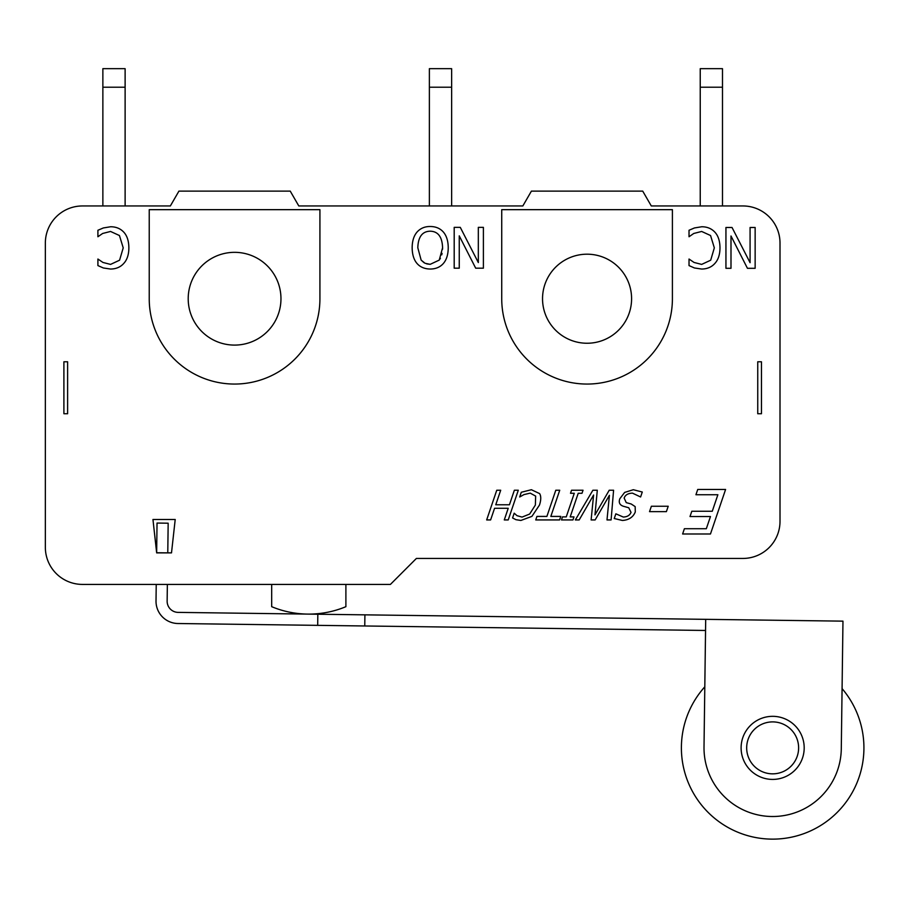 <?xml version="1.0" encoding="UTF-8"?>
<svg xmlns="http://www.w3.org/2000/svg" width="907" height="907" viewBox="0 0 907 907"><rect width="100%" height="100%" fill="white"/><g stroke="black" fill="none" stroke-linecap="round" stroke-linejoin="round"><path stroke-width="1.36" d="M364.761 625.977L317.688 625.354L317.824 614.232L364.909 614.844L364.761 625.977L705.555 630.467L704.807 686.814A91.278 91.278 0 0 0 803.659 833.714A91.278 91.278 0 0 0 842.081 688.617L842.818 632.281M167.364 584.414L167.137 601.114A11.133 11.133 0 0 0 178.123 612.384L317.824 614.232M156.65 552.737L167.772 552.873L168.169 523.203L157.036 523.056L156.65 552.737L152.954 519.484L175.21 519.484L171.502 552.873L167.772 552.873M156.231 584.414L156.015 600.967A22.267 22.267 0 0 0 177.976 623.517L317.688 625.354M364.909 614.844L842.966 621.148L841.288 748.774A68.637 68.637 0 0 1 771.744 816.504A68.637 68.637 0 0 1 704.013 746.971L705.691 619.345M746.676 747.527A25.974 25.974 0 0 1 785.938 725.555A25.974 25.974 0 0 1 785.337 770.531A25.974 25.974 0 0 1 746.676 747.527M741.11 747.459A31.541 31.541 0 0 1 788.784 720.77A31.541 31.541 0 0 1 788.058 775.394A31.541 31.541 0 0 1 741.11 747.459M271.681 584.414L271.681 606.681A96.471 96.471 0 0 0 345.896 606.681L345.896 584.414M429.374 205.957L429.374 68.671L451.641 68.671L451.641 205.957M429.374 87.219L451.641 87.219M125.121 205.957L125.121 68.671L102.865 68.671L102.865 87.219L125.121 87.219M102.865 205.957L102.865 87.219M63.898 361.791L63.898 413.739L67.617 413.739L67.617 361.791L63.898 361.791M761.461 413.739L761.461 361.791L757.742 361.791L757.742 413.739L761.461 413.739M722.494 87.219L722.494 68.671L700.238 68.671L700.238 87.219L722.494 87.219L722.494 205.957M700.238 205.957L700.238 87.219M175.21 519.484L171.502 552.873L156.662 552.873L152.954 519.484M390.418 584.414L82.458 584.414A37.108 37.108 0 0 1 45.35 547.318L45.35 243.065A37.108 37.108 0 0 1 82.458 205.957L170.357 205.957L178.928 191.116L290.24 191.116L298.8 205.957L522.84 205.957L531.411 191.116L642.723 191.116L651.294 205.957L742.901 205.957A37.108 37.108 0 0 1 780.009 243.065L780.009 521.344A37.108 37.108 0 0 1 742.901 558.44L416.392 558.44L390.418 584.414M710.476 533.985L682.62 533.985L684.388 528.724L706.326 528.724L710.476 516.525L690.012 516.525L691.814 511.253L712.278 511.253L717.868 494.734L695.93 494.734L697.732 489.463L725.589 489.463L710.476 533.985M539.642 493.612C541.173 496.208 541.116 500.029 539.472 505.063L531.921 516.366L520.879 520.459L515.924 519.688L512.58 517.954L514.19 513.192L516.99 515.675L522.058 517.092L529.665 514.042L535.368 505.063L535.652 496.095L530.221 493.136L523.963 494.598L519.7 496.979L521.287 492.263L531.389 489.723L539.642 493.612M583.042 490.245L581.999 493.283L578.224 493.283L570.197 516.899L573.972 516.899L572.963 519.926L561.467 519.926L562.476 516.899L566.251 516.899L574.278 493.283L570.503 493.283L571.546 490.245L583.042 490.245M642.281 492.025L640.603 496.979L632.451 493.136C628.018 493.295 625.252 494.95 624.152 498.09L626.261 502.637L631.17 503.986L635.161 506.605L635.285 511.967C633.097 517.205 628.812 520.04 622.417 520.459L614.243 518.532L615.853 513.816L623.302 517.047C627.259 516.888 629.832 515.323 631.023 512.376L628.744 507.761L623.188 506.197C619.606 504.916 618.483 502.433 619.844 498.714L624.651 492.41L633.313 489.723L642.281 492.025M439.237 260.105L430.179 264.334L425.054 263.279L421.143 260.105L417.81 247.77C418.161 236.886 422.288 231.364 430.179 231.194C438.081 231.364 442.219 236.886 442.582 247.77L439.237 260.105L440.417 258.268M441.72 254.878L442.072 253.382M442.548 249.255L442.582 247.77M421.143 260.105L424.102 262.769M426.721 263.892L430.179 264.334M412.152 247.77C412.197 241.035 413.83 235.797 417.05 232.056C420.44 228.303 424.827 226.455 430.213 226.501C435.745 226.523 440.133 228.371 443.376 232.056C446.561 235.752 448.183 240.99 448.239 247.77C448.171 254.561 446.539 259.81 443.342 263.506C440.11 267.157 435.734 269.005 430.213 269.039C424.589 268.937 420.202 267.089 417.05 263.506C413.875 259.844 412.243 254.606 412.152 247.77M714.852 232.124C718.197 235.695 719.909 240.945 719.988 247.86C719.943 254.595 718.242 259.776 714.886 263.415C711.598 267.111 707.177 268.994 701.633 269.039L694.445 267.973L689.025 265.592L689.025 259.039L694.048 262.452L701.655 264.402L710.691 260.207L714.331 247.86L710.555 235.525L701.655 231.455L693.753 233.473L689.025 236.75L689.025 230.265L694.445 227.952L701.723 226.761C707.12 226.761 711.496 228.553 714.852 232.124M732.028 227.487L750.078 262.679L750.078 227.487L755.146 227.487L755.146 268.302L747.436 268.302L730.997 235.99L730.997 268.302L725.94 268.302L725.94 227.487L732.028 227.487M460.28 227.362L478.329 262.554L478.329 227.362L483.397 227.362L483.397 268.177L475.687 268.177L459.248 235.854L459.248 268.177L454.192 268.177L454.192 227.362L460.28 227.362M123.749 232.124C127.082 235.695 128.794 240.945 128.873 247.86C128.828 254.595 127.127 259.776 123.771 263.415C120.484 267.111 116.062 268.994 110.518 269.039L103.341 267.973L97.911 265.592L97.911 259.039L102.945 262.452L110.552 264.402L119.577 260.207L123.216 247.86L119.441 235.525L110.552 231.455L102.638 233.473L97.911 236.75L97.911 230.265L103.341 227.952L110.609 226.761C116.005 226.761 120.382 228.553 123.749 232.124M592.872 490.245L597.305 490.245L594.969 514.881L609.209 490.245L613.586 490.245L611.091 519.926L606.998 519.926L609.402 495.324L595.139 519.926L591.126 519.926L593.597 495.029L579.188 519.926L575.344 519.926L592.872 490.245M550.832 516.423L560.787 516.423L559.608 519.926L535.754 519.926L536.921 516.423L546.887 516.423L555.787 490.245L559.732 490.245L550.832 516.423M500.698 490.245L495.766 504.78L509.428 504.78L514.36 490.245L518.305 490.245L508.226 519.926L504.281 519.926L508.226 508.283L494.564 508.283L490.619 519.926L486.674 519.926L496.753 490.245L500.698 490.245M668.221 506.242L666.384 511.65L649.525 511.65L651.373 506.242L668.221 506.242M672.404 298.72A85.337 85.337 0 0 1 587.067 384.058A85.337 85.337 0 0 1 501.73 298.72L501.73 209.664L672.404 209.664L672.404 298.72M631.589 298.72A44.522 44.522 0 0 1 564.8 337.279A44.522 44.522 0 0 1 564.8 260.162A44.522 44.522 0 0 1 631.589 298.72M149.236 298.72L149.236 209.664L319.922 209.664L319.922 298.72A85.337 85.337 0 0 1 234.584 384.058A85.337 85.337 0 0 1 149.236 298.72M280.966 298.72A46.382 46.382 0 0 1 211.388 338.878A46.382 46.382 0 0 1 211.388 258.552A46.382 46.382 0 0 1 280.966 298.72"/></g></svg>
